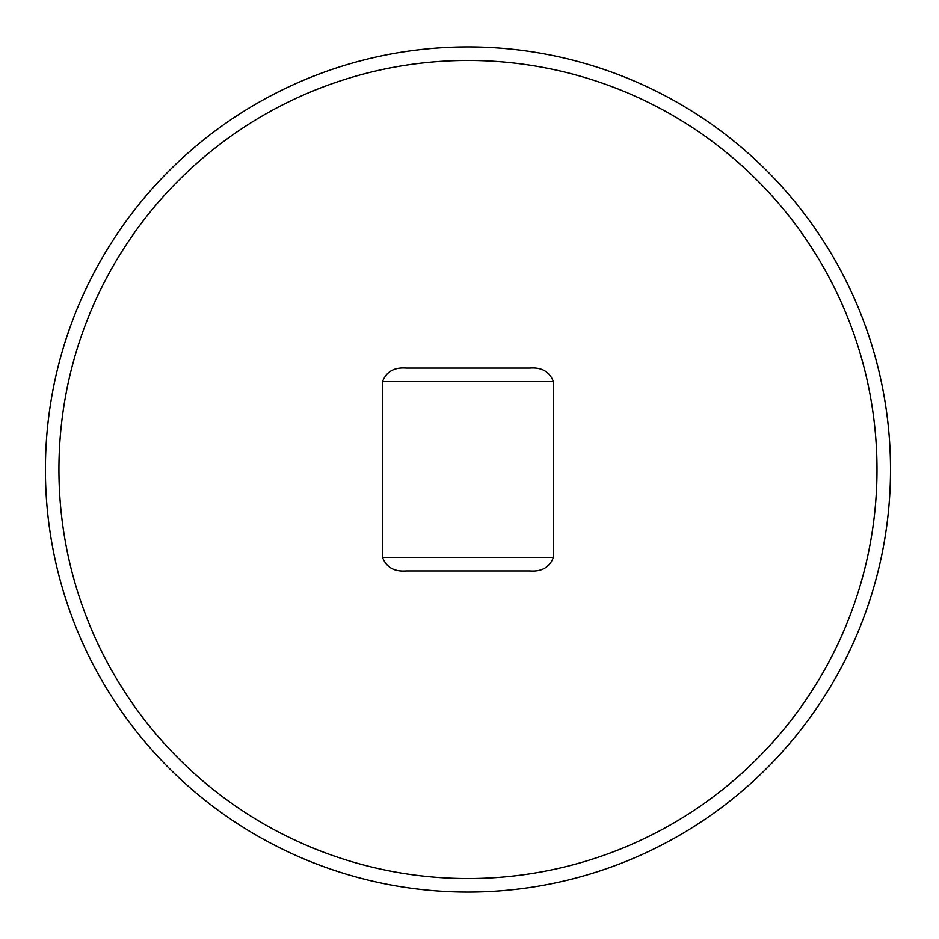 <?xml version="1.0" encoding="UTF-8"?>
<svg xmlns="http://www.w3.org/2000/svg" width="939" height="939" viewBox="0 0 939 939"><rect width="100%" height="100%" fill="white"/><g stroke="black" fill="none" stroke-linecap="round" stroke-linejoin="round"><path stroke-width="1.41" d="M529.831 570.912C541.65 571.828 549.515 567.32 553.411 557.39L553.411 381.61C549.515 371.68 541.65 367.172 529.831 368.088L406.082 368.088C394.263 367.172 386.41 371.68 382.513 381.61L382.513 557.39C386.41 567.32 394.263 571.828 406.082 570.912L529.831 570.912M890.512 469.5A422.55 422.55 0 0 0 467.962 46.95A422.55 422.55 0 0 0 45.412 469.5A422.55 422.55 0 0 0 467.962 892.05A422.55 422.55 0 0 0 890.512 469.5A422.55 422.55 0 0 1 467.962 892.05A422.55 422.55 0 0 0 890.512 469.5M529.831 368.088L406.082 368.088M467.962 878.528A409.028 409.028 0 0 1 58.934 469.5A409.028 409.028 0 0 1 467.962 60.472A409.028 409.028 0 0 1 876.991 469.5A409.028 409.028 0 0 1 467.962 878.528M382.513 381.61L553.411 381.61M553.411 557.39L382.513 557.39"/></g></svg>
